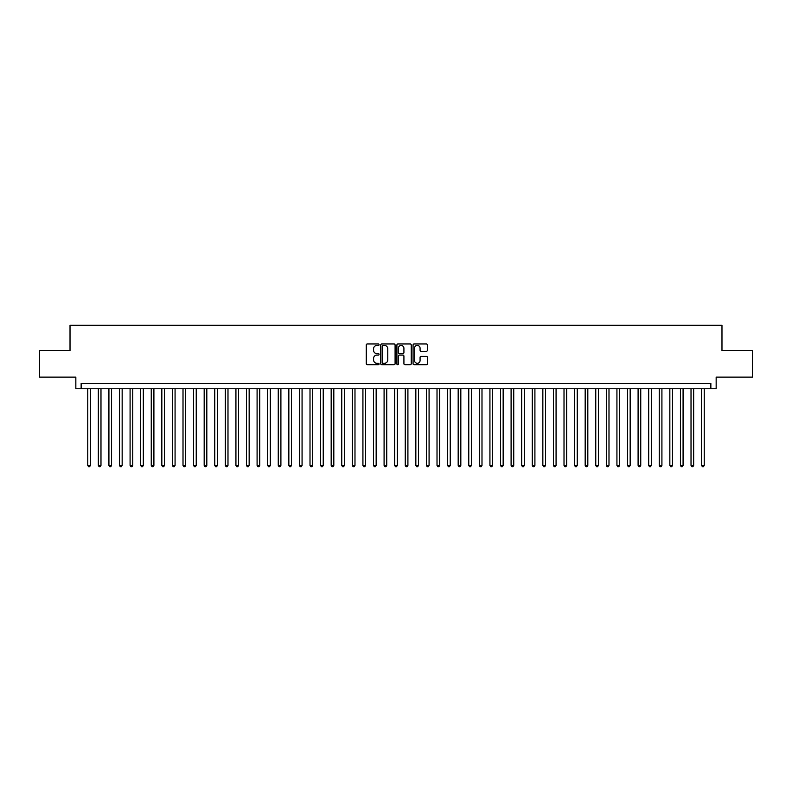 <?xml version="1.0" encoding="UTF-8"?>
<svg xmlns="http://www.w3.org/2000/svg" width="792" height="792" viewBox="0 0 792 792"><rect width="100%" height="100%" fill="white"/><g stroke="black" fill="none" stroke-linecap="round" stroke-linejoin="round"><path stroke-width="1.19" d="M379.071 344.688A0.723 0.723 0 0 0 378.338 343.966L367.3 343.966A1.04 1.04 0 0 0 366.26 345.005L366.26 363.706A1.04 1.04 0 0 0 367.3 364.746L378.338 364.746A0.723 0.723 0 0 0 379.071 364.013A0.723 0.723 0 0 0 378.338 363.29L376.913 363.29A3.326 3.326 0 0 1 373.586 359.964L373.586 358.41A3.326 3.326 0 0 1 376.913 355.083L378.338 355.083A0.723 0.723 0 0 0 379.071 354.351A0.723 0.723 0 0 0 378.338 353.628L376.913 353.628A3.326 3.326 0 0 1 373.586 350.302L373.586 348.747A3.326 3.326 0 0 1 376.913 345.421L378.338 345.421A0.723 0.723 0 0 0 379.071 344.688M426.363 351.292A1.04 1.04 0 0 0 427.403 350.252L427.403 345.005A1.04 1.04 0 0 0 426.363 343.966L414.097 343.966A1.04 1.04 0 0 0 413.068 345.005L413.068 363.706A1.04 1.04 0 0 0 414.097 364.746L426.363 364.746A1.04 1.04 0 0 0 427.403 363.706L427.403 357.37A1.04 1.04 0 0 0 426.363 356.331L421.116 356.331A1.04 1.04 0 0 0 420.077 357.37L420.077 360.508A2.782 2.782 0 0 1 417.295 363.29A2.782 2.782 0 0 1 414.513 360.508L414.513 348.203A2.782 2.782 0 0 1 417.295 345.421A2.782 2.782 0 0 1 420.077 348.203L420.077 350.252A1.04 1.04 0 0 0 421.116 351.292L426.363 351.292M710.86 388.753L716.156 388.753L716.156 377.111L752.4 377.111L752.4 350.648L721.977 350.648L721.977 325.245L70.023 325.245L70.023 350.648L39.6 350.648L39.6 377.111L75.844 377.111L75.844 388.753L710.86 388.753L710.86 383.457L81.14 383.457L81.14 388.753M395.089 345.005A1.04 1.04 0 0 0 394.05 343.966L381.793 343.966A1.04 1.04 0 0 0 380.754 345.005L380.754 363.706A1.04 1.04 0 0 0 381.793 364.746L394.05 364.746A1.04 1.04 0 0 0 395.089 363.706L395.089 345.005M397.95 343.966L410.207 343.966A1.04 1.04 0 0 1 411.246 345.005L411.246 363.706A1.04 1.04 0 0 1 410.207 364.746L404.959 364.746A1.04 1.04 0 0 1 403.92 363.706L403.92 356.123A1.04 1.04 0 0 0 402.88 355.083L399.406 355.083A1.04 1.04 0 0 0 398.366 356.123L398.366 364.013A0.723 0.723 0 0 1 397.633 364.746A0.723 0.723 0 0 1 396.911 364.013L396.911 345.005A1.04 1.04 0 0 1 397.95 343.966M382.932 345.421A0.723 0.723 0 0 0 382.209 346.144L382.209 362.558A0.723 0.723 0 0 0 382.932 363.29L384.447 363.29A3.326 3.326 0 0 0 387.763 359.964L387.763 348.747A3.326 3.326 0 0 0 384.447 345.421L382.932 345.421M403.92 348.252A2.782 2.782 0 0 0 401.138 345.47A2.782 2.782 0 0 0 398.366 348.252L398.366 352.588A1.04 1.04 0 0 0 399.406 353.628L402.88 353.628A1.04 1.04 0 0 0 403.92 352.588L403.92 348.252M87.754 388.753L87.754 465.379L90.397 465.379L90.397 388.753M90.397 465.379L89.605 466.755L88.546 466.755L87.754 465.379M98.337 388.753L98.337 465.379L100.98 465.379L100.98 388.753M100.98 465.379L100.188 466.755L99.129 466.755L98.337 465.379M108.92 388.753L108.92 465.379L111.563 465.379L111.563 388.753M111.563 465.379L110.771 466.755L109.712 466.755L108.92 465.379M119.503 388.753L119.503 465.379L122.156 465.379L122.156 388.753M122.156 465.379L121.354 466.755L120.295 466.755L119.503 465.379M130.086 388.753L130.086 465.379L132.739 465.379L132.739 388.753M132.739 465.379L131.937 466.755L130.878 466.755L130.086 465.379M140.669 388.753L140.669 465.379L143.322 465.379L143.322 388.753M143.322 465.379L142.52 466.755L141.471 466.755L140.669 465.379M151.252 388.753L151.252 465.379L153.905 465.379L153.905 388.753M153.905 465.379L153.103 466.755L152.054 466.755L151.252 465.379M161.835 388.753L161.835 465.379L164.489 465.379L164.489 388.753M164.489 465.379L163.696 466.755L162.637 466.755L161.835 465.379M172.418 388.753L172.418 465.379L175.072 465.379L175.072 388.753M175.072 465.379L174.28 466.755L173.22 466.755L172.418 465.379M183.011 388.753L183.011 465.379L185.655 465.379L185.655 388.753M185.655 465.379L184.863 466.755L183.803 466.755L183.011 465.379M193.595 388.753L193.595 465.379L196.238 465.379L196.238 388.753M196.238 465.379L195.446 466.755L194.386 466.755L193.595 465.379M204.178 388.753L204.178 465.379L206.821 465.379L206.821 388.753M206.821 465.379L206.029 466.755L204.97 466.755L204.178 465.379M214.761 388.753L214.761 465.379L217.404 465.379L217.404 388.753M217.404 465.379L216.612 466.755L215.553 466.755L214.761 465.379M225.344 388.753L225.344 465.379L227.987 465.379L227.987 388.753M227.987 465.379L227.195 466.755L226.136 466.755L225.344 465.379M235.927 388.753L235.927 465.379L238.57 465.379L238.57 388.753M238.57 465.379L237.778 466.755L236.719 466.755L235.927 465.379M246.51 388.753L246.51 465.379L249.153 465.379L249.153 388.753M249.153 465.379L248.361 466.755L247.302 466.755L246.51 465.379M257.093 388.753L257.093 465.379L259.736 465.379L259.736 388.753M259.736 465.379L258.944 466.755L257.885 466.755L257.093 465.379M267.676 388.753L267.676 465.379L270.32 465.379L270.32 388.753M270.32 465.379L269.527 466.755L268.468 466.755L267.676 465.379M278.259 388.753L278.259 465.379L280.903 465.379L280.903 388.753M280.903 465.379L280.111 466.755L279.051 466.755L278.259 465.379M288.842 388.753L288.842 465.379L291.486 465.379L291.486 388.753M291.486 465.379L290.694 466.755L289.634 466.755L288.842 465.379M299.425 388.753L299.425 465.379L302.069 465.379L302.069 388.753M302.069 465.379L301.277 466.755L300.217 466.755L299.425 465.379M310.009 388.753L310.009 465.379L312.652 465.379L312.652 388.753M312.652 465.379L311.86 466.755L310.801 466.755L310.009 465.379M320.592 388.753L320.592 465.379L323.235 465.379L323.235 388.753M323.235 465.379L322.443 466.755L321.384 466.755L320.592 465.379M331.175 388.753L331.175 465.379L333.818 465.379L333.818 388.753M333.818 465.379L333.026 466.755L331.967 466.755L331.175 465.379M341.758 388.753L341.758 465.379L344.401 465.379L344.401 388.753M344.401 465.379L343.609 466.755L342.55 466.755L341.758 465.379M352.341 388.753L352.341 465.379L354.984 465.379L354.984 388.753M354.984 465.379L354.192 466.755L353.133 466.755L352.341 465.379M362.924 388.753L362.924 465.379L365.577 465.379L365.577 388.753M365.577 465.379L364.775 466.755L363.716 466.755L362.924 465.379M373.507 388.753L373.507 465.379L376.16 465.379L376.16 388.753M376.16 465.379L375.358 466.755L374.299 466.755L373.507 465.379M384.09 388.753L384.09 465.379L386.743 465.379L386.743 388.753M386.743 465.379L385.942 466.755L384.892 466.755L384.09 465.379M394.673 388.753L394.673 465.379L397.327 465.379L397.327 388.753M397.327 465.379L396.525 466.755L395.475 466.755L394.673 465.379M405.257 388.753L405.257 465.379L407.91 465.379L407.91 388.753M407.91 465.379L407.108 466.755L406.058 466.755L405.257 465.379M415.84 388.753L415.84 465.379L418.493 465.379L418.493 388.753M418.493 465.379L417.701 466.755L416.642 466.755L415.84 465.379M426.423 388.753L426.423 465.379L429.076 465.379L429.076 388.753M429.076 465.379L428.284 466.755L427.225 466.755L426.423 465.379M437.016 388.753L437.016 465.379L439.659 465.379L439.659 388.753M439.659 465.379L438.867 466.755L437.808 466.755L437.016 465.379M447.599 388.753L447.599 465.379L450.242 465.379L450.242 388.753M450.242 465.379L449.45 466.755L448.391 466.755L447.599 465.379M458.182 388.753L458.182 465.379L460.825 465.379L460.825 388.753M460.825 465.379L460.033 466.755L458.974 466.755L458.182 465.379M468.765 388.753L468.765 465.379L471.408 465.379L471.408 388.753M471.408 465.379L470.616 466.755L469.557 466.755L468.765 465.379M479.348 388.753L479.348 465.379L481.991 465.379L481.991 388.753M481.991 465.379L481.199 466.755L480.14 466.755L479.348 465.379M489.931 388.753L489.931 465.379L492.575 465.379L492.575 388.753M492.575 465.379L491.782 466.755L490.723 466.755L489.931 465.379M500.514 388.753L500.514 465.379L503.158 465.379L503.158 388.753M503.158 465.379L502.366 466.755L501.306 466.755L500.514 465.379M511.097 388.753L511.097 465.379L513.741 465.379L513.741 388.753M513.741 465.379L512.949 466.755L511.889 466.755L511.097 465.379M521.681 388.753L521.681 465.379L524.324 465.379L524.324 388.753M524.324 465.379L523.532 466.755L522.472 466.755L521.681 465.379M532.264 388.753L532.264 465.379L534.907 465.379L534.907 388.753M534.907 465.379L534.115 466.755L533.056 466.755L532.264 465.379M542.847 388.753L542.847 465.379L545.49 465.379L545.49 388.753M545.49 465.379L544.698 466.755L543.639 466.755L542.847 465.379M553.43 388.753L553.43 465.379L556.073 465.379L556.073 388.753M556.073 465.379L555.281 466.755L554.222 466.755L553.43 465.379M564.013 388.753L564.013 465.379L566.656 465.379L566.656 388.753M566.656 465.379L565.864 466.755L564.805 466.755L564.013 465.379M574.596 388.753L574.596 465.379L577.239 465.379L577.239 388.753M577.239 465.379L576.447 466.755L575.388 466.755L574.596 465.379M585.179 388.753L585.179 465.379L587.822 465.379L587.822 388.753M587.822 465.379L587.03 466.755L585.971 466.755L585.179 465.379M595.762 388.753L595.762 465.379L598.406 465.379L598.406 388.753M598.406 465.379L597.613 466.755L596.554 466.755L595.762 465.379M606.345 388.753L606.345 465.379L608.989 465.379L608.989 388.753M608.989 465.379L608.197 466.755L607.137 466.755L606.345 465.379M616.928 388.753L616.928 465.379L619.582 465.379L619.582 388.753M619.582 465.379L618.78 466.755L617.72 466.755L616.928 465.379M627.512 388.753L627.512 465.379L630.165 465.379L630.165 388.753M630.165 465.379L629.363 466.755L628.303 466.755L627.512 465.379M638.095 388.753L638.095 465.379L640.748 465.379L640.748 388.753M640.748 465.379L639.946 466.755L638.897 466.755L638.095 465.379M648.678 388.753L648.678 465.379L651.331 465.379L651.331 388.753M651.331 465.379L650.529 466.755L649.48 466.755L648.678 465.379M659.261 388.753L659.261 465.379L661.914 465.379L661.914 388.753M661.914 465.379L661.122 466.755L660.063 466.755L659.261 465.379M669.844 388.753L669.844 465.379L672.497 465.379L672.497 388.753M672.497 465.379L671.705 466.755L670.646 466.755L669.844 465.379M680.437 388.753L680.437 465.379L683.08 465.379L683.08 388.753M683.08 465.379L682.288 466.755L681.229 466.755L680.437 465.379M691.02 388.753L691.02 465.379L693.663 465.379L693.663 388.753M693.663 465.379L692.871 466.755L691.812 466.755L691.02 465.379M701.603 388.753L701.603 465.379L704.246 465.379L704.246 388.753M704.246 465.379L703.454 466.755L702.395 466.755L701.603 465.379"/></g></svg>
